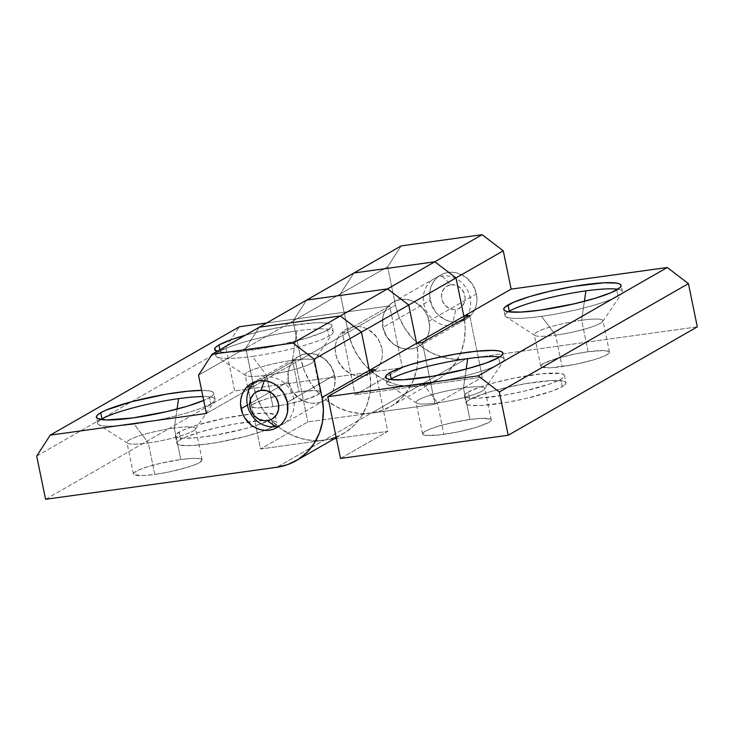 <?xml version="1.0" encoding="UTF-8"?>
<svg xmlns="http://www.w3.org/2000/svg" width="734" height="734" viewBox="0 0 734 734"><rect width="100%" height="100%" fill="white"/><g stroke="black" fill="none" stroke-linecap="round" stroke-linejoin="round"><path stroke-width="0.55" stroke-dasharray="3.67 2.75" d="M154.773 474.421A35.058 5.129 -11.6 0 0 202.116 459.924A35.058 5.129 -11.6 0 0 180.775 459.521L174.307 428.023A35.058 5.129 168.4 0 1 195.648 428.417A35.058 5.129 168.4 0 1 148.305 442.914L154.773 474.421L143.589 475.54L134.111 474.779L133.414 473.898L134.047 472.751L139.121 469.843L148.552 466.494L160.911 463.227L180.775 459.521L191.959 458.401L199.455 458.594L202.134 460.053L199.584 462.567L196.437 464.108L186.996 467.448L167.939 472.173L154.773 474.421L148.305 442.914A35.058 5.129 -11.6 0 0 195.428 429.234A35.058 5.129 -11.6 0 0 174.307 428.023L177.059 409.077L174.307 428.023A35.058 5.129 -11.6 0 0 139.689 435.739A35.058 5.129 -11.6 0 0 127.496 443.18A35.058 5.129 -11.6 0 0 148.305 442.914L134.148 424.105A59.922 8.762 -11.6 0 0 210.722 403.847L209.456 397.672A59.922 8.762 168.4 0 1 203.703 400.461L209.456 397.672L210.722 403.847A59.922 8.762 168.4 0 1 134.148 424.105L148.305 442.914A35.058 5.129 168.4 0 1 126.964 442.519A35.058 5.129 168.4 0 1 174.307 428.023L180.775 459.521A35.058 5.129 -11.6 0 0 133.432 474.026A35.058 5.129 -11.6 0 0 154.773 474.421M271.608 419.288A50.995 7.45 168.4 0 1 253.157 426.436A50.995 7.45 168.4 0 1 202.474 437.051A50.995 7.45 168.4 0 1 175.389 435.95A50.995 7.45 168.4 0 1 179.078 432.106L180.601 439.519A50.995 7.45 -11.6 0 0 176.912 443.364A50.995 7.45 -11.6 0 0 217.97 442.382A50.995 7.45 -11.6 0 0 273.131 426.702L271.608 419.288L260.854 423.922L244.688 428.83L215.824 435.078L197.776 437.574L183.922 438.271L179.261 437.895L176.371 437.042L175.371 435.767L176.279 434.097L183.656 429.867L197.382 425.004L225.109 418.141L252.918 413.82L266.772 413.132L274.314 414.352L275.323 415.627L274.406 417.297L271.608 419.288L273.131 426.702A50.995 7.45 -11.6 0 0 276.819 422.857A50.995 7.45 -11.6 0 0 235.77 423.839A50.995 7.45 -11.6 0 0 180.601 439.519L179.078 432.106A50.995 7.45 168.4 0 1 243.193 415.013A50.995 7.45 168.4 0 1 275.305 415.444A50.995 7.45 168.4 0 1 271.608 419.288M272.956 406.7A35.058 5.129 -11.6 0 0 320.299 392.195A35.058 5.129 -11.6 0 0 298.958 391.8L292.49 360.293A35.058 5.129 168.4 0 1 313.84 360.697A35.058 5.129 168.4 0 1 266.488 375.193L272.956 406.7L266.488 375.193A35.058 5.129 -11.6 0 0 313.611 361.513A35.058 5.129 -11.6 0 0 292.49 360.293L296.765 330.924A59.922 8.762 168.4 0 1 332.86 333.007A59.922 8.762 168.4 0 1 328.905 336.126A59.922 8.762 168.4 0 1 252.331 356.385L266.488 375.193L252.331 356.385A59.922 8.762 -11.6 0 0 328.905 336.126L327.639 329.942A59.922 8.762 168.4 0 1 270.617 346.934A59.922 8.762 168.4 0 1 217.136 351.366L224.604 352.247L240.88 351.43L273.553 346.356L306.133 338.291L322.263 332.575L327.639 329.942L330.924 327.603L332.007 325.648L330.823 324.144L321.951 322.703L314.611 322.832L284.462 326.456L261.552 331.071L245.266 335.245A59.922 8.762 168.4 0 1 331.979 325.428A59.922 8.762 168.4 0 1 327.639 329.942L328.905 336.126A59.922 8.762 -11.6 0 0 333.245 331.603A59.922 8.762 -11.6 0 0 296.765 330.924A59.922 8.762 -11.6 0 0 220.191 351.182A59.922 8.762 -11.6 0 0 215.851 355.706A59.922 8.762 -11.6 0 0 252.331 356.385A59.922 8.762 168.4 0 1 216.75 356.834A59.922 8.762 168.4 0 1 220.191 351.182L219.897 349.779L220.191 351.182A59.922 8.762 168.4 0 1 296.765 330.924L292.49 360.293A35.058 5.129 -11.6 0 0 257.873 368.018A35.058 5.129 -11.6 0 0 245.679 375.459A35.058 5.129 -11.6 0 0 266.488 375.193A35.058 5.129 168.4 0 1 245.147 374.799A35.058 5.129 168.4 0 1 292.49 360.293L298.958 391.8A35.058 5.129 -11.6 0 0 251.615 406.297A35.058 5.129 -11.6 0 0 272.956 406.7L257.478 407.893L254.276 407.636L251.597 406.168L252.23 405.021L257.304 402.113L266.736 398.773L285.801 394.048L298.958 391.8L314.436 390.607L317.638 390.864L320.318 392.332L317.767 394.846L305.179 399.727L286.122 404.443L272.956 406.7M334.612 375.202L287.343 402.287L334.612 375.202L334.796 384.9L333.539 389.47L331.429 393.608L328.557 397.167L325.024 400.002L320.969 402.012L316.556 403.113L311.95 403.26L307.317 402.461L298.71 398.14L292.059 390.818L288.352 381.607A25.497 23.057 -119.8 0 0 324.162 400.525A25.497 23.057 -119.8 0 0 334.612 375.202A25.497 23.057 -119.8 0 0 298.802 356.284A25.497 23.057 -119.8 0 0 288.352 381.607L288.168 371.909L289.435 367.339L291.545 363.192L294.417 359.642L297.949 356.797L301.995 354.797L306.408 353.696L311.023 353.54L315.648 354.348L324.254 358.669L330.915 365.991L334.612 375.202L330.915 365.991L324.254 358.669L315.648 354.348L311.023 353.54L306.408 353.696L301.995 354.797L297.949 356.797L294.417 359.642L291.545 363.192L289.435 367.339L288.168 371.909L288.352 381.607L247.386 405.085L288.352 381.607L292.059 390.818L298.71 398.14L307.317 402.461L311.95 403.26L316.556 403.113L320.969 402.012L325.024 400.002L328.557 397.167L331.429 393.608L333.539 389.47L334.796 384.9L335.163 380.084L334.612 375.202M100.962 419.527A59.922 8.762 -11.6 0 0 97.668 423.426A59.922 8.762 -11.6 0 0 134.148 424.105A59.922 8.762 168.4 0 1 98.567 424.564A59.922 8.762 168.4 0 1 100.962 419.527M202.905 396.589A59.922 8.762 168.4 0 1 214.677 400.727A59.922 8.762 168.4 0 1 210.722 403.847A59.922 8.762 -11.6 0 0 215.062 399.324A59.922 8.762 -11.6 0 0 202.905 396.589M201.639 390.405A59.922 8.762 168.4 0 1 213.796 393.149A59.922 8.762 168.4 0 1 209.456 397.672L212.741 395.332L213.814 393.369L212.64 391.864L209.245 390.873L201.639 390.405M36.7 456.062L225.797 347.705L239.339 326.768L225.797 347.705L36.7 456.062M295.151 360.128L300.931 359.321L293.068 321.024L306.61 300.087L293.068 321.024L340.337 293.93L348.2 332.236L342.42 333.034L389.69 305.94L266.653 322.988L389.69 305.94L402.37 367.716L389.69 305.94L342.42 333.034L355.1 394.809L342.42 333.034L348.2 332.236L340.337 293.93L353.889 273.002L340.337 293.93L293.068 321.024L300.931 359.321L348.2 332.236L300.931 359.321L295.151 360.128L307.83 421.894L295.151 360.128L247.872 387.213L295.151 360.128M335.199 437.427L324.162 440.18A63.748 57.628 60.2 0 1 253.652 386.414L300.931 359.321A63.748 57.628 -119.8 0 0 371.441 413.086L324.162 440.18L312.638 440.556L301.068 438.537L289.902 434.216L279.562 427.748L270.442 419.38L262.91 409.444L257.239 398.314L253.652 386.414L247.872 387.213L253.652 386.414L245.789 348.109L198.519 375.202L245.789 348.109L253.652 386.414L206.382 413.499L300.931 359.321L293.068 321.024L306.61 300.087L293.068 321.024L300.931 359.321L304.518 371.221L310.179 382.35L317.721 392.295L326.832 400.654L337.172 407.122L348.347 411.453L359.917 413.462L371.441 413.086L324.162 440.18L334.365 438.767L324.162 440.18L276.892 467.264L324.162 440.18L260.552 448.988L307.83 421.894L371.441 413.086A63.748 57.628 60.2 0 0 390.451 406.627A63.748 57.628 60.2 0 0 417.701 362.504A63.748 57.628 60.2 0 0 416.591 343.301L417.949 355.513L417.04 367.55L413.884 378.973L408.618 389.332L401.425 398.232L392.607 405.324L382.478 410.343L371.441 413.086L307.83 421.894L260.552 448.988L247.872 387.213L260.552 448.988L324.162 440.18A63.748 57.628 -119.8 0 0 343.182 433.711A63.748 57.628 -119.8 0 0 369.734 372.661L370.679 382.597L369.762 394.644L366.615 406.067L361.339 416.417L354.155 425.316L345.329 432.409L336.117 437.088M381.891 348.109L378.184 338.897L371.523 331.575L367.395 328.988L362.926 327.263L358.293 326.456L353.687 326.602L349.274 327.703L345.219 329.713L341.686 332.548L338.814 336.108L336.704 340.246L335.447 344.815L335.08 349.632L337.062 359.275L342.347 367.706L350.127 373.643L354.595 375.368L359.22 376.175L363.825 376.019L368.248 374.927L372.294 372.918L375.826 370.083L378.698 366.523L380.808 362.376L382.065 357.807L382.432 352.99L381.891 348.109L382.432 352.99L382.065 357.807L380.808 362.376L378.698 366.523L375.826 370.083L372.294 372.918L368.248 374.927L363.825 376.019L359.22 376.175L354.595 375.368L350.127 373.643L345.989 371.055L339.328 363.734L335.631 354.522L335.08 349.632L335.447 344.815L336.704 340.246L338.814 336.108L341.686 332.548L345.219 329.713L349.274 327.703L353.687 326.602L358.293 326.456L362.926 327.263L367.395 328.988L375.175 334.924L380.46 343.347L381.891 348.109M245.789 348.109L259.341 327.18L245.789 348.109L259.341 327.18L245.789 348.109L253.652 386.414L245.789 348.109L293.068 321.024L245.789 348.109M45.572 499.304L234.669 390.947L225.797 347.705L234.669 390.947L402.37 367.716L355.1 394.809L418.71 386.001L429.748 383.249L439.877 378.23L448.703 371.138L455.887 362.238L461.163 351.889L464.31 340.466L465.218 328.419L464.283 318.483A63.748 57.628 -119.8 0 1 437.73 379.533A63.748 57.628 -119.8 0 1 418.71 386.001L355.1 394.809L402.37 367.716L234.669 390.947L45.572 499.304M382.9 327.428L382.717 317.73L383.983 313.161L386.084 309.014L388.965 305.463L392.497 302.619L396.543 300.619L400.957 299.518L405.572 299.362L410.196 300.169L414.664 301.903L422.445 307.83L425.463 311.812L427.729 316.262L429.711 325.905L429.344 330.722L428.078 335.291L425.977 339.429L423.096 342.989L419.573 345.824L415.517 347.833L411.104 348.934L406.489 349.081L401.865 348.283L397.397 346.549L393.259 343.962L386.598 336.64L382.9 327.428L430.17 300.334A25.497 23.057 -119.8 0 0 465.98 319.262A25.497 23.057 -119.8 0 0 476.439 293.93L429.161 321.024A25.497 23.057 60.2 0 1 418.71 346.347A25.497 23.057 60.2 0 1 382.9 327.428L386.598 336.64L393.259 343.962L401.865 348.283L406.489 349.081L411.104 348.934L415.517 347.833L419.573 345.824L423.096 342.989L425.977 339.429L428.078 335.291L429.344 330.722L429.711 325.905L427.729 316.262L422.445 307.83L414.664 301.903L410.196 300.169L405.572 299.362L400.957 299.518L396.543 300.619L392.497 302.619L388.965 305.463L386.084 309.014L383.983 313.161L382.717 317.73L382.9 327.428A25.497 23.057 60.2 0 1 393.351 302.096A25.497 23.057 60.2 0 1 429.161 321.024L476.439 293.93A25.497 23.057 -119.8 0 0 440.629 275.011A25.497 23.057 -119.8 0 0 430.17 300.334L382.9 327.428M371.441 413.086L418.71 386.001A63.748 57.628 60.2 0 1 348.2 332.236L395.479 305.142A63.748 57.628 -119.8 0 0 465.989 358.908L418.71 386.001L407.187 386.378L395.617 384.359L384.451 380.038L374.111 373.569L364.991 365.202L357.458 355.265L351.788 344.127L348.2 332.236L395.479 305.142L387.616 266.846L340.337 293.93L348.2 332.236L340.337 293.93L387.616 266.846L401.159 245.908L387.616 266.846L395.479 305.142L399.057 317.042L404.728 328.171L412.269 338.117L421.38 346.476L431.72 352.944L442.886 357.274L454.456 359.284L465.989 358.908L418.71 386.001L482.321 377.184L469.641 315.418L482.321 377.184L418.71 386.001L371.441 413.086L435.051 404.278L422.371 342.503L435.051 404.278L482.321 377.184L435.051 404.278L371.441 413.086M273.131 426.702L262.368 431.335L246.211 436.244L217.347 442.492L199.299 444.988L185.445 445.685L177.894 444.455L176.885 443.18L177.802 441.51L180.601 439.519L185.179 437.281L198.905 432.418L216.888 427.665L236.385 423.729L262.038 420.646L272.947 420.921L275.837 421.766L276.846 423.041L275.929 424.711L273.131 426.702M588.099 351.751A35.058 5.129 -11.6 0 0 540.756 366.257A35.058 5.129 -11.6 0 0 562.097 366.651L555.638 335.144A35.058 5.129 168.4 0 1 534.288 334.75A35.058 5.129 168.4 0 1 581.631 320.244L588.099 351.751L603.577 350.558L608.77 351.402L609.459 352.283L608.835 353.43L603.761 356.339L594.329 359.678L575.263 364.403L550.922 367.771L541.435 367L540.738 366.119L543.298 363.605L555.877 358.724L574.942 354.008L588.099 351.751L581.631 320.244A35.058 5.129 -11.6 0 0 547.014 327.97A35.058 5.129 -11.6 0 0 534.82 335.41A35.058 5.129 -11.6 0 0 555.638 335.144L541.472 316.336A59.922 8.762 168.4 0 1 505.9 316.794A59.922 8.762 168.4 0 1 508.295 311.757A59.922 8.762 -11.6 0 0 504.992 315.657A59.922 8.762 -11.6 0 0 541.472 316.336L555.638 335.144A35.058 5.129 -11.6 0 0 602.752 321.464A35.058 5.129 -11.6 0 0 581.631 320.244L584.392 301.307L581.631 320.244A35.058 5.129 168.4 0 1 602.981 320.648A35.058 5.129 168.4 0 1 555.638 335.144L562.097 366.651A35.058 5.129 -11.6 0 0 609.449 352.155A35.058 5.129 -11.6 0 0 588.099 351.751M468.228 392.057A50.995 7.45 168.4 0 1 523.388 376.377A50.995 7.45 168.4 0 1 564.446 375.395A50.995 7.45 168.4 0 1 560.748 379.249L562.272 386.653A50.995 7.45 -11.6 0 0 565.969 382.809A50.995 7.45 -11.6 0 0 524.911 383.79A50.995 7.45 -11.6 0 0 469.751 399.47L468.228 392.057L478.981 387.424L495.147 382.524L514.25 378.093L542.059 373.771L560.574 373.459L563.464 374.303L564.464 375.588L563.547 377.258L560.748 379.249L549.995 383.882L524.471 391.103L504.964 395.03L479.311 398.112L468.402 397.846L465.512 397.002L464.512 395.718L465.429 394.048L468.228 392.057L469.751 399.47A50.995 7.45 -11.6 0 0 466.053 403.315A50.995 7.45 -11.6 0 0 507.111 402.333A50.995 7.45 -11.6 0 0 562.272 386.653L560.748 379.249A50.995 7.45 168.4 0 1 505.588 394.92A50.995 7.45 168.4 0 1 464.53 395.91A50.995 7.45 168.4 0 1 468.228 392.057M469.916 419.481A35.058 5.129 -11.6 0 0 422.573 433.977A35.058 5.129 -11.6 0 0 443.914 434.372L437.446 402.874A35.058 5.129 168.4 0 1 416.105 402.471A35.058 5.129 168.4 0 1 463.448 387.974L469.916 419.481L463.448 387.974A35.058 5.129 -11.6 0 0 428.83 395.699A35.058 5.129 -11.6 0 0 416.637 403.14A35.058 5.129 -11.6 0 0 437.446 402.874L423.289 384.065A59.922 8.762 168.4 0 1 387.708 384.515A59.922 8.762 168.4 0 1 390.112 379.478A59.922 8.762 -11.6 0 0 386.809 383.377A59.922 8.762 -11.6 0 0 423.289 384.065A59.922 8.762 -11.6 0 0 499.863 363.798A59.922 8.762 -11.6 0 0 504.203 359.284A59.922 8.762 -11.6 0 0 499.634 356.999A59.922 8.762 168.4 0 1 503.818 360.678A59.922 8.762 168.4 0 1 499.863 363.798L498.597 357.623L499.863 363.798A59.922 8.762 168.4 0 1 423.289 384.065L437.446 402.874A35.058 5.129 -11.6 0 0 484.568 389.194A35.058 5.129 -11.6 0 0 463.448 387.974L466.209 369.028L463.448 387.974A35.058 5.129 168.4 0 1 484.798 388.369A35.058 5.129 168.4 0 1 437.446 402.874L443.914 434.372A35.058 5.129 -11.6 0 0 491.266 419.876A35.058 5.129 -11.6 0 0 469.916 419.481L481.1 418.362L490.587 419.123L491.275 420.004L490.651 421.151L488.725 422.518L476.137 427.399L457.08 432.124L437.959 435.097L425.234 435.308L422.555 433.849L423.188 432.702L428.261 429.794L437.693 426.454L450.052 423.179L469.916 419.481M618.046 296.077A59.922 8.762 -11.6 0 0 622.386 291.554A59.922 8.762 -11.6 0 0 617.817 289.279A59.922 8.762 168.4 0 1 622.001 292.958A59.922 8.762 168.4 0 1 618.046 296.077A59.922 8.762 168.4 0 1 541.472 316.336A59.922 8.762 -11.6 0 0 618.046 296.077L616.78 289.902L618.046 296.077M353.889 273.002L340.337 293.93L353.889 273.002M697.3 326.869L465.989 358.908L697.3 326.869M476.439 293.93L472.733 284.719L466.072 277.397L457.475 273.076L452.841 272.277L448.235 272.424L443.822 273.525L439.767 275.534L436.235 278.369L433.363 281.929L431.253 286.067L429.996 290.636L429.629 295.453L431.61 305.096L436.886 313.528L444.676 319.464L449.144 321.189L453.768 321.997L458.374 321.841L462.796 320.749L466.842 318.739L470.375 315.904L473.246 312.345L475.357 308.197L476.614 303.628L476.981 298.811L476.439 293.93M340.503 458.456L387.772 431.372L375.092 369.597L387.772 431.372L336.401 438.482L387.772 431.372L340.503 458.456M469.751 399.47L488.046 392.369L506.029 387.616L525.535 383.689L551.188 380.597L562.097 380.873L564.978 381.717L565.987 383.001L565.07 384.671L562.272 386.653L551.518 391.295L525.994 398.516L506.488 402.443L480.834 405.526L469.925 405.26L467.035 404.416L466.035 403.131L466.943 401.461L469.751 399.47M441.932 276.039L450.768 284.783A12.753 11.524 -119.8 0 0 441.74 298.738A12.753 11.524 -119.8 0 0 455.842 309.491L452.071 325.456A25.497 23.057 60.2 0 1 423.867 303.949A25.497 23.057 60.2 0 1 441.932 276.039A25.497 23.057 60.2 0 1 470.136 297.545A25.497 23.057 60.2 0 1 452.071 325.456L455.842 309.491A12.753 11.524 -119.8 0 0 464.87 295.536A12.753 11.524 -119.8 0 0 450.768 284.783L441.932 276.039M450.768 284.783L455.392 285.104L457.621 285.976L461.512 288.939L464.154 293.15L465.145 297.976L464.328 302.665L461.842 306.518L458.053 308.941L453.539 309.564L448.988 308.298L445.098 305.335L442.455 301.114L441.464 296.297L442.281 291.6L444.767 287.756L446.538 286.333L450.768 284.783M279.883 425.536A25.497 23.057 -119.8 0 0 293.059 396.342A25.497 23.057 -119.8 0 0 265.442 377.175L264.277 380.68L265.442 377.175A25.497 23.057 -119.8 0 0 254.845 381.836M202.116 459.924L195.648 428.417M175.389 435.95L176.912 443.364M320.299 392.195L313.84 360.697M313.611 361.513L332.86 333.007M215.851 355.706L214.585 349.522M276.892 427.619L324.162 400.525M97.668 423.426L96.393 417.251M195.428 429.234L214.677 400.727M127.496 443.18L98.567 424.564M215.062 399.324L213.796 393.149M336.236 437.693L343.182 433.711M251.533 383.368L298.802 356.284M390.451 406.627L437.73 379.533M333.245 331.603L331.979 325.428M245.679 375.459L216.75 356.834M251.615 406.297L245.147 374.799M275.305 415.444L276.819 422.857M133.432 474.026L126.964 442.519M540.756 366.257L534.288 334.75M564.446 375.395L565.969 382.809M422.573 433.977L416.105 402.471M416.637 403.14L387.708 384.515M504.203 359.284L502.937 353.1M465.98 319.262L418.71 346.347M622.386 291.554L621.12 285.379M534.82 335.41L505.9 316.794M602.752 321.464L622.001 292.958M504.992 315.657L503.726 309.482M440.629 275.011L393.351 302.096M386.809 383.377L385.543 377.203M484.568 389.194L503.818 360.678M491.266 419.876L484.798 388.369M464.53 395.91L466.053 403.315M609.449 352.155L602.981 320.648"/><path stroke-width="1.1" d="M218.915 345.008L219.897 349.779L218.915 345.008L215.631 347.347L214.557 349.301L217.136 351.366A59.922 8.762 168.4 0 1 214.585 349.522A59.922 8.762 168.4 0 1 218.915 345.008A59.922 8.762 168.4 0 1 245.266 335.245L231.559 339.558L218.915 345.008M287.343 402.287A25.497 23.057 60.2 0 1 276.892 427.619A25.497 23.057 60.2 0 1 241.082 408.7L247.386 405.085L241.082 408.7A25.497 23.057 60.2 0 1 251.533 383.368A25.497 23.057 60.2 0 1 287.343 402.287L287.526 411.985L286.26 416.554L284.15 420.701L281.278 424.261L277.746 427.096L273.699 429.106L269.286 430.207L264.671 430.353L260.047 429.546L255.579 427.821L251.441 425.234L244.78 417.912L242.514 413.453L240.532 403.81L240.899 398.993L242.156 394.433L244.266 390.286L247.138 386.726L250.67 383.891L254.726 381.882L259.139 380.781L263.745 380.634L268.378 381.441L272.846 383.166L276.984 385.754L283.636 393.075L287.343 402.287M102.008 418.903A59.922 8.762 -11.6 0 0 100.962 419.527A59.922 8.762 168.4 0 1 102.008 418.903A59.922 8.762 168.4 0 1 178.582 398.645A59.922 8.762 168.4 0 1 202.905 396.589A59.922 8.762 -11.6 0 0 178.582 398.645L177.059 409.077L178.582 398.645A59.922 8.762 -11.6 0 0 102.008 418.903L100.732 412.728L102.008 418.903M203.703 400.461A59.922 8.762 168.4 0 1 138.708 417.068A59.922 8.762 168.4 0 1 96.393 417.251A59.922 8.762 168.4 0 1 100.732 412.728A59.922 8.762 168.4 0 1 147.259 397.911A59.922 8.762 168.4 0 1 201.639 390.405L187.491 391.24L166.279 394.176L132.368 401.516L106.118 410.095L100.732 412.728L97.448 415.068L96.374 417.031L97.549 418.536L106.421 419.967L132.872 417.93L166.82 411.6L187.95 406.012L204.07 400.296M239.339 326.768L50.242 435.124L36.7 456.062L45.572 499.304L276.892 467.264L287.93 464.521L298.059 459.502L306.885 452.41L314.069 443.51L319.336 433.152L322.492 421.729L323.4 409.691L322.043 397.479A63.748 57.628 60.2 0 1 295.903 460.805A63.748 57.628 60.2 0 1 276.892 467.264L45.572 499.304L36.7 456.062L50.242 435.124L239.339 326.768L266.653 322.988L239.339 326.768M306.61 300.087L387.57 288.875L408.728 305.005L416.591 343.301L408.728 305.005L455.998 277.911L434.849 261.781L353.889 273.002L434.849 261.781L455.998 277.911L463.86 316.216L455.998 277.911L408.728 305.005L387.57 288.875L434.849 261.781L387.57 288.875L306.61 300.087L353.889 273.002L259.341 327.18L340.301 315.969L361.449 332.098L369.312 370.395L322.043 397.479L314.18 359.183L361.449 332.098L314.18 359.183L293.022 343.053L340.301 315.969L293.022 343.053L212.062 354.265L259.341 327.18L212.062 354.265L198.519 375.202L206.382 413.499L50.242 435.124L206.382 413.499L198.519 375.202L212.062 354.265L293.022 343.053L314.18 359.183L322.043 397.479L369.312 370.395L361.449 332.098L340.301 315.969L259.341 327.18L340.301 315.969L361.449 332.098L369.312 370.395L375.092 369.597L327.823 396.681L478.173 375.863L667.27 267.497L688.428 283.627L499.331 391.993L478.173 375.863L499.331 391.993L688.428 283.627L697.3 326.869L508.203 435.234L499.331 391.993L508.203 435.234L340.503 458.456L327.823 396.681L340.503 458.456L508.203 435.234L697.3 326.869L688.428 283.627L667.27 267.497L478.173 375.863L327.823 396.681L375.092 369.597L369.312 370.395L361.449 332.098L340.301 315.969L259.341 327.18L306.61 300.087L387.57 288.875L306.61 300.087M369.734 372.661A63.748 57.628 -119.8 0 0 369.312 370.395L416.591 343.301L408.728 305.005L387.57 288.875L340.301 315.969L387.57 288.875L408.728 305.005L361.449 332.098L408.728 305.005L416.591 343.301L369.312 370.395L369.734 372.661M335.199 437.427L336.117 437.088M464.283 318.483L463.86 316.216L416.591 343.301L422.371 342.503L416.591 343.301L463.86 316.216L455.998 277.911L434.849 261.781L353.889 273.002L401.159 245.908L353.889 273.002L434.849 261.781L482.119 234.697L434.849 261.781L455.998 277.911L503.276 250.826L455.998 277.911L463.86 316.216L469.641 315.418L422.371 342.503L469.641 315.418L463.86 316.216L511.13 289.123L463.86 316.216A63.748 57.628 -119.8 0 1 464.283 318.483M467.723 358.596L466.209 369.028L467.723 358.596A59.922 8.762 -11.6 0 0 391.149 378.863A59.922 8.762 168.4 0 1 467.723 358.596A59.922 8.762 168.4 0 1 499.634 356.999A59.922 8.762 -11.6 0 0 467.723 358.596M390.112 379.478A59.922 8.762 168.4 0 1 391.149 378.863L389.882 372.679A59.922 8.762 168.4 0 1 454.695 354.256A59.922 8.762 168.4 0 1 502.937 353.1A59.922 8.762 168.4 0 1 498.597 357.623L501.882 355.284L502.964 353.329L501.781 351.815L498.386 350.824L492.909 350.384L476.632 351.201L455.419 354.137L432.509 358.752L411.379 364.339L402.516 367.239L389.882 372.679L386.589 375.019L385.515 376.982L386.699 378.487L390.084 379.478L402.911 379.799L433.051 376.175L466.962 368.835L485.954 363.073L498.597 357.623A59.922 8.762 168.4 0 1 433.785 376.047A59.922 8.762 168.4 0 1 385.543 377.203A59.922 8.762 168.4 0 1 389.882 372.679L391.149 378.863A59.922 8.762 -11.6 0 0 390.112 379.478M617.817 289.279A59.922 8.762 -11.6 0 0 585.906 290.875A59.922 8.762 -11.6 0 0 509.332 311.133L508.066 304.959A59.922 8.762 168.4 0 1 572.878 286.535A59.922 8.762 168.4 0 1 621.12 285.379A59.922 8.762 168.4 0 1 616.78 289.902A59.922 8.762 168.4 0 1 551.968 308.326A59.922 8.762 168.4 0 1 503.726 309.482A59.922 8.762 168.4 0 1 508.066 304.959L509.332 311.133A59.922 8.762 168.4 0 1 585.906 290.875L584.392 301.307L585.906 290.875A59.922 8.762 168.4 0 1 617.817 289.279M508.295 311.757A59.922 8.762 168.4 0 1 509.332 311.133A59.922 8.762 -11.6 0 0 508.295 311.757L521.094 312.069L540.206 310.161L574.144 303.83L595.274 298.243L611.404 292.527L620.074 287.563L621.148 285.599L619.964 284.095L616.569 283.104L603.752 282.783L573.612 286.407L550.693 291.022L529.572 296.619L513.442 302.325L504.772 307.298L503.698 309.253L504.882 310.766L508.277 311.757M401.159 245.908L482.119 234.697L503.276 250.826L511.13 289.123L667.27 267.497L511.13 289.123L503.276 250.826L482.119 234.697L401.159 245.908M336.401 438.482L334.365 438.767L336.401 438.482M254.845 381.836A25.497 23.057 -119.8 0 0 249.395 411.187A25.497 23.057 -119.8 0 0 275.589 426.592L267.332 420.692A15.68 14.175 60.2 0 1 249.982 407.462A15.68 14.175 60.2 0 1 261.093 390.295L264.277 380.68L261.093 390.295L255.882 392.204L253.707 393.947L250.643 398.69L249.643 404.462L250.863 410.389L254.111 415.572L258.9 419.224L264.497 420.784L270.048 420.013L272.534 418.784L276.479 414.848L278.553 409.489L278.443 403.526L276.158 397.856L272.066 393.351L266.772 390.699L261.093 390.295A15.68 14.175 60.2 0 1 278.443 403.526A15.68 14.175 60.2 0 1 267.332 420.692L275.589 426.592A25.497 23.057 -119.8 0 0 279.883 425.536M296.059 460.713L336.236 437.693"/></g></svg>
